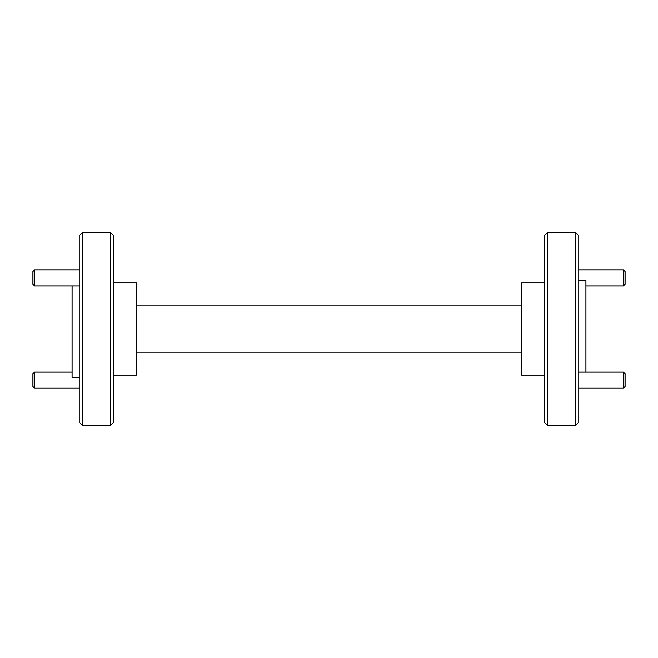 <?xml version="1.0" encoding="UTF-8"?>
<svg xmlns="http://www.w3.org/2000/svg" width="658" height="658" viewBox="0 0 658 658"><rect width="100%" height="100%" fill="white"/><g stroke="black" fill="none" stroke-linecap="round" stroke-linejoin="round"><path stroke-width="0.99" d="M113.184 375.249L136.313 375.249L136.313 282.751L113.184 282.751M113.184 235.227L113.184 422.773L110.618 425.348L110.618 232.652L113.184 235.227M82.357 425.348L79.791 422.773L79.791 235.227L82.357 232.652L82.357 425.348L110.618 425.348M72.084 285.934L72.084 377.174L79.791 377.174M544.816 282.751L521.687 282.751L521.687 375.249L544.816 375.249M547.382 232.652L547.382 425.348L544.816 422.773L544.816 235.227L547.382 232.652L575.643 232.652L578.209 235.227L578.209 422.773L575.643 425.348L575.643 232.652M578.209 280.826L585.916 280.826L585.916 372.066M136.313 352.12L521.687 352.12M136.313 305.88L521.687 305.88M578.209 388.121L623.496 388.121L623.496 372.066L578.209 372.066M623.496 388.121L625.1 386.517L625.1 373.67L623.496 372.066M585.916 285.934L623.496 285.934L623.496 269.879L578.209 269.879M623.496 285.934L625.1 284.33L625.1 271.483L623.496 269.879M34.504 285.934L32.9 284.33L32.9 271.483L34.504 269.879L34.504 285.934L79.791 285.934M34.504 269.879L79.791 269.879M34.504 388.121L32.9 386.517L32.9 373.67L34.504 372.066L34.504 388.121L79.791 388.121M34.504 372.066L72.084 372.066M547.382 425.348L575.643 425.348M82.357 232.652L110.618 232.652"/></g></svg>

